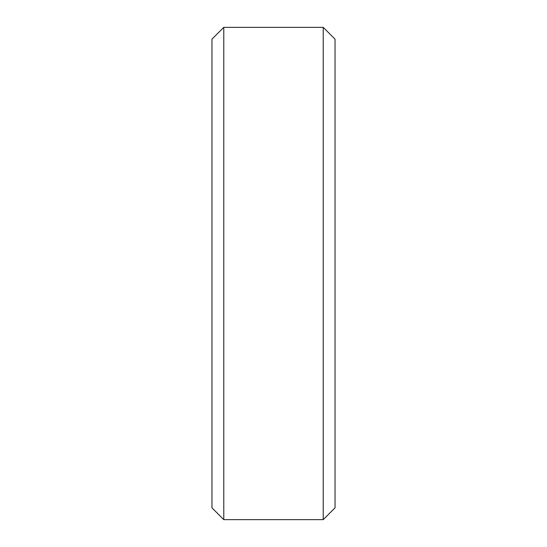 <?xml version="1.0" encoding="UTF-8"?>
<svg xmlns="http://www.w3.org/2000/svg" width="547" height="547" viewBox="0 0 547 547"><rect width="100%" height="100%" fill="white"/><g stroke="black" fill="none" stroke-linecap="round" stroke-linejoin="round"><path stroke-width="0.82" d="M211.962 39.165L223.778 27.35L211.962 39.165L211.962 507.835L223.778 519.65L211.962 507.835M223.778 27.35L323.222 27.35L223.778 27.35L223.778 519.65L323.222 519.65L335.037 507.835L323.222 519.65L223.778 519.65M323.222 27.35L335.037 39.165L323.222 27.35L323.222 519.65M335.037 39.165L335.037 507.835"/></g></svg>
